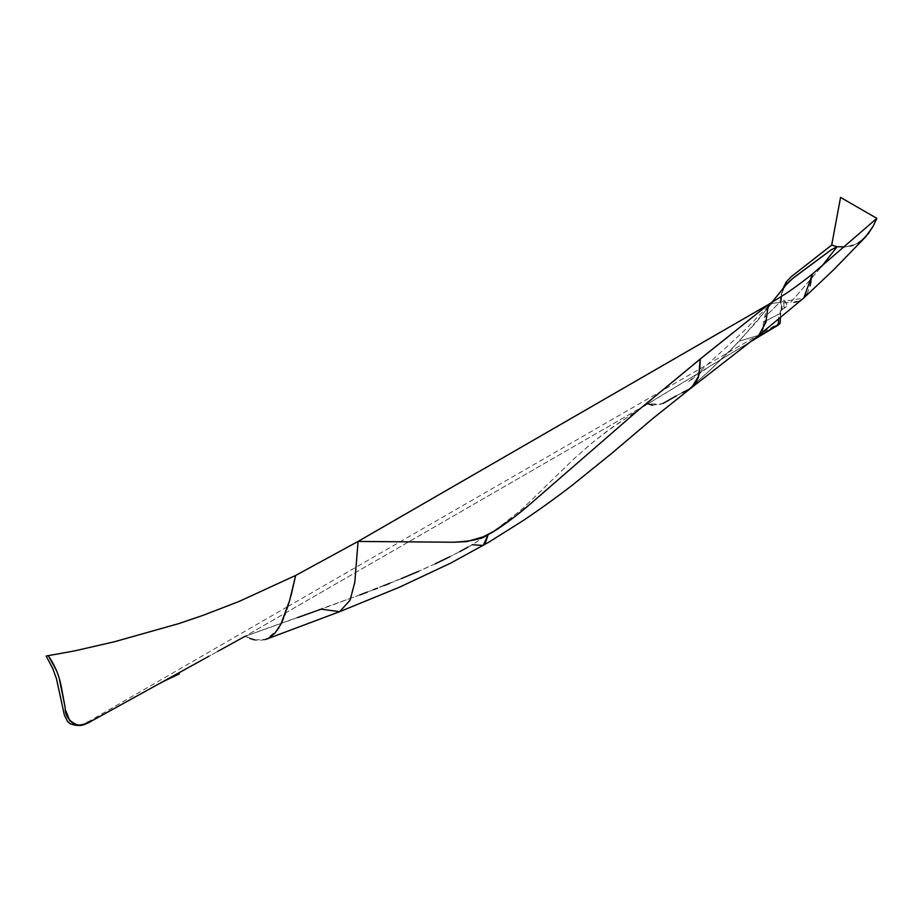 <?xml version="1.0" encoding="UTF-8"?>
<svg xmlns="http://www.w3.org/2000/svg" width="923" height="923" viewBox="0 0 923 923"><rect width="100%" height="100%" fill="white"/><g stroke="black" fill="none" stroke-linecap="round" stroke-linejoin="round"><path stroke-width="0.69" stroke-dasharray="4.62 3.46" d="M780.05 323.085L780.166 312.459L780.604 313.082L779.012 314.12L778.643 319.37L779.012 314.12L763.621 322.012L762.19 332.938M781.043 310.278L785.461 307.347C787.123 306.563 787.215 304.775 785.75 301.994L786.523 306.517L780.731 310.543L785.461 307.347L783.823 306.967L781.758 308.594L780.35 311.155L780.397 313.278L781.331 310.116L780.754 301.348L780.962 304.036L785.75 301.994L783.881 300.148L781.527 300.471L780.916 298.983L781.446 299.837L780.754 301.348L764.371 317.512L779.958 302.167L781.481 293.202L786.038 284.907L781.481 293.202L779.958 302.167L781.077 300.898L782.162 289.937M691.685 387.545L687.808 389.944L709.222 370.977L739.081 341.372L771.64 303.598L778.816 302.536L790.446 302.675L821.608 266.562L790.446 302.675L794.299 302.248M762.248 332.557L768.963 305.651L773.093 301.752M484.99 544.109L483.283 545.435L472.172 544.743L497.843 528.233L522.764 508.561L574.06 458.754L591.331 443.513L606.561 431.526L640.412 408.358L751.472 341.141L647.9 403.732L245.126 636.27L249.787 638.404M691.8 387.452L660.787 404.32L647.9 403.732L612.145 427.418L591.331 443.513L574.06 458.754L522.764 508.561L497.843 528.233L472.172 544.743C467.707 547.685 455.374 554.065 435.137 563.861L409.177 575.352L359.739 594.966L245.126 636.27L647.9 403.732M699.842 369.004L699.196 373.688M698.192 378.072L696.6 381.926M694.35 385.064L691.846 387.418M687.808 389.944L709.222 370.977L730.485 350.336L757.148 321.239L770.278 304.44L766.055 310.843L763.621 322.012L780.397 313.278L780.731 310.543C782.531 309.459 782.612 307.29 780.962 304.025L785.75 301.994L784.1 300.275L783.823 306.967L785.461 307.347M758.764 335.337L739.323 341.106L758.752 335.337M652.365 405.232L663.049 403.432M676.201 395.898L682.305 392.644M799.941 300.563L803.783 298.002L771.64 303.598L773.105 301.74M796.987 301.659L799.41 300.806M807.117 293.895L809.99 285.957M811.052 281.515L811.848 277.592M850.337 246.049L844.81 246.856L853.152 245.264L858.09 243.037L865.612 236.865M858.09 243.037L853.152 245.264M769.47 305.132L768.686 305.986M359.739 594.966L321.112 609.157L339.652 611.672M254.944 639.962L266.043 639.304L277.327 630.167M279.45 626.763L281.596 622.76M283.534 618.341L284.826 615.006M285.299 613.737L286.834 609.33M289.903 599.604L291.022 595.762M90.292 721.728L78.455 725.374L74.959 725.34L70.367 723.828M87.535 722.178L287.711 606.607M287.722 606.607L779.808 322.75M297.76 617.533L245.126 636.27L154.649 686.204M472.172 544.743L467.973 547.131M459.804 551.596L449.836 556.742M435.137 563.861L418.523 571.349M401.263 578.652L389.448 583.451M383.876 585.655L377.519 588.147M373.838 589.578L367.366 592.07M217.978 651.246L208.933 656.241M65.971 711.172L65.164 707.618M59.303 678.624L58.357 675.613M58.184 675.082L56.499 670.606M265.109 639.627L259.432 640.435L255.106 639.985L245.126 636.27M780.385 317.95L780.985 310.313M707.537 367.666L688.42 381.891L743.419 331.542L771.663 302.606M781.585 300.517L781.446 299.917C781.746 289.741 784.85 287.007 785.427 285.738L785.831 285.184"/><path stroke-width="1.38" d="M780.05 323.442L751.472 341.141L761.948 334.841L762.248 332.557L761.948 334.841L778.227 325.092L778.643 319.37L778.227 325.092L780.085 323.258M472.172 544.743L483.283 545.435L488.255 534.417C483.421 538.709 471.768 541.316 453.308 542.228L358.078 541.432L453.308 542.228L466.75 541.628L483.052 536.874L493.309 531.66L515.484 516.13L529.94 504.293L637.124 411.185L706.187 354.167L768.259 304.613L358.078 541.432L295.672 575.421L289.603 600.561L280.904 624.19L274.985 633.051L269.124 637.851L265.109 639.627M785.473 285.668L786.038 284.907C789.269 280.938 791.703 279.115 804.925 269.251L831.473 249.66L837.069 246.741L844.81 246.856L837.069 246.741L831.473 249.66L792.995 278.273L786.038 284.907L786.869 283.234L786.211 281.965L791.034 276.865L831.704 245.057L837.069 246.741L831.704 245.057L840.553 197.395L876.85 218.347L873.077 226.32L868.301 233.715L862.024 240.245L858.09 243.037M821.608 266.562L837.069 246.741L821.608 266.562M484.99 544.109L488.255 534.417C491.89 533.159 509.473 521.968 529.94 504.293L637.124 411.185L700.211 359.035L698.769 375.846L691.8 387.452L653.034 418.327L612.053 453.089L571.764 485.636C555.058 498.432 538.744 510.154 522.799 520.814L488.74 542.239L450.539 563.18L399.567 587.155L339.664 611.672L350.071 600.192L354.813 582.228L358.078 541.432L354.813 582.228L350.071 600.192L339.652 611.672L266.043 639.304M699.842 369.004L700.211 359.035L768.259 304.613L765.894 322.289L758.764 335.337L691.685 387.545M699.196 373.688L698.192 378.072M696.6 381.926L694.35 385.064M647.9 403.732L652.365 405.232M663.049 403.432L676.201 395.898M682.305 392.644L687.808 389.944M768.259 304.613L785.311 293.987C795.384 287.353 809.275 276.623 812.482 273.969L803.771 298.014L758.764 335.337L765.894 322.289L768.259 304.613M794.299 302.248L796.987 301.659M804.118 297.691L807.117 293.895M809.99 285.957L811.052 281.515M811.848 277.592L812.482 273.969L876.85 218.347L873.077 226.32L865.612 236.865L834.173 269.285L803.783 298.002M853.152 245.264L850.337 246.049M782.035 290.364L786.211 281.965L786.881 283.038L786.165 284.734L771.663 302.606M297.76 617.533L321.112 609.157L339.664 611.672M249.787 638.404L254.944 639.962M277.327 630.167L279.45 626.763M281.596 622.76L283.534 618.341M284.826 615.006L285.299 613.737M286.834 609.33L289.903 599.604M291.022 595.762L295.672 575.421L239.415 601.3L203.545 615.168L178.774 623.613L114.152 641.831L74.025 651.015L46.15 656.034L52.796 668.564L56.465 678.728L64.368 715.094L67.517 721.451L70.367 723.828C82.597 728.109 85.874 723.124 90.431 721.659L90.431 721.659C86.243 724.22 81.905 725.316 77.428 724.924C69.133 721.636 65.048 715.879 65.164 707.664L61.114 685.685C59.96 680.528 57.699 669.717 48.561 656.08L56.499 670.606M155.549 685.708L90.442 721.648L87.535 722.178M245.126 636.27L217.978 651.246M208.933 656.241L90.292 721.728M467.973 547.131L459.804 551.596M449.836 556.742L435.137 563.861M418.523 571.349L401.263 578.652M389.448 583.451L383.876 585.655M377.519 588.147L373.838 589.578M367.366 592.07L359.739 594.966M90.442 721.648L82.516 724.705L78.917 725.04L74.128 724.059L69.663 720.598L65.971 711.172M65.175 707.71L59.303 678.624M780.073 323.292L780.385 317.95M155.364 685.812L155.952 685.489M156.668 685.097L161.813 682.351M161.663 682.42L165.621 680.401M165.148 680.643L179.431 673.825"/></g></svg>
